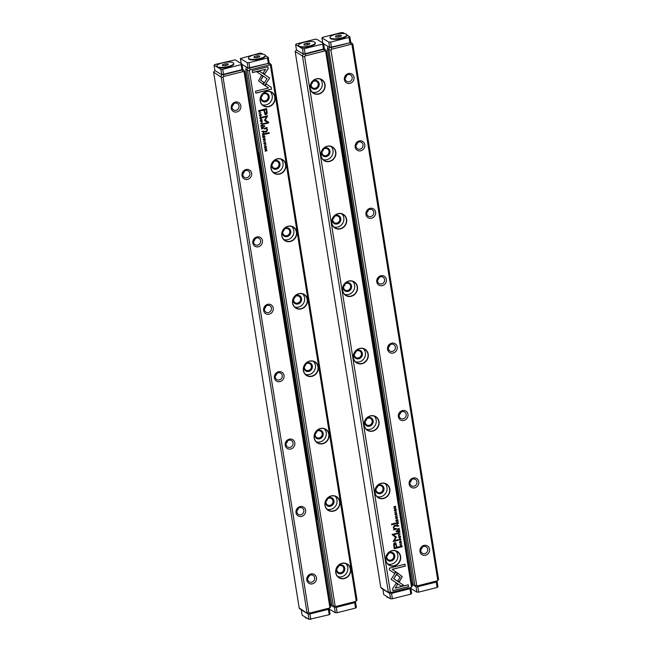 <?xml version="1.0" encoding="UTF-8"?>
<svg xmlns="http://www.w3.org/2000/svg" width="652" height="652" viewBox="0 0 652 652"><rect width="100%" height="100%" fill="white"/><g stroke="black" fill="none" stroke-linecap="round" stroke-linejoin="round"><path stroke-width="0.98" d="M344.672 33.627L342.993 32.6L341.183 32.633L322.764 37.286L321.941 37.914L328.787 42.095L330.597 42.062L331.46 47.449L329.651 47.482L328.763 49.299L327.41 48.468L328.013 46.488L329.659 47.49L323.588 43.79L324.435 44.303L323.759 44.89M328.787 42.095L329.651 47.482L349.904 42.796L350.703 42.168L352.813 44.026L438.584 579.522L436.278 582.073L417.81 586.735L416.041 586.767L413.352 585.048L327.41 48.468M413.115 583.54L411.852 583.564M419.969 551.543A5.183 4.743 -58.6 0 1 426.489 545.463A5.183 4.743 -58.6 0 1 427.851 553.988A5.183 4.743 -58.6 0 1 419.969 551.543M409.171 484.134A5.183 4.743 -58.6 0 1 415.691 478.055A5.183 4.743 -58.6 0 1 417.052 486.579A5.183 4.743 -58.6 0 1 409.171 484.134M398.372 416.726A5.183 4.743 -58.6 0 1 404.892 410.646A5.183 4.743 -58.6 0 1 406.253 419.171A5.183 4.743 -58.6 0 1 398.372 416.726M387.573 349.317A5.183 4.743 -58.6 0 1 394.093 343.237A5.183 4.743 -58.6 0 1 395.462 351.762A5.183 4.743 -58.6 0 1 387.573 349.317M376.774 281.908A5.183 4.743 -58.6 0 1 383.294 275.829A5.183 4.743 -58.6 0 1 384.664 284.345A5.183 4.743 -58.6 0 1 376.774 281.908M365.976 214.5A5.183 4.743 -58.6 0 1 372.496 208.42A5.183 4.743 -58.6 0 1 373.865 216.937A5.183 4.743 -58.6 0 1 365.976 214.5M355.185 147.083A5.183 4.743 -58.6 0 1 361.705 141.003A5.183 4.743 -58.6 0 1 363.066 149.528A5.183 4.743 -58.6 0 1 355.185 147.083M344.386 79.674A5.183 4.743 -58.6 0 1 350.906 73.594A5.183 4.743 -58.6 0 1 352.267 82.119A5.183 4.743 -58.6 0 1 344.386 79.674M437.761 580.158L351.982 44.654L351.151 44.303L331.591 49.242L330.931 49.968L416.709 585.472L417.541 585.822L437.101 580.883L438.584 579.522M413.352 585.048L414.713 585.879L414.9 585.504L328.763 49.299M330.931 49.968L329.13 50M414.9 585.504L416.709 585.472M352.813 44.026L351.982 44.654M346.766 75.257A3.765 3.447 -58.6 0 1 345.226 77.784M345.21 79.047A3.765 3.447 121.4 0 0 351.64 79.96A3.765 3.447 121.4 0 0 346.782 75.241A3.765 3.447 121.4 0 0 345.21 79.047M357.565 142.666A3.765 3.447 -58.6 0 1 356.025 145.192M356.008 146.455A3.765 3.447 121.4 0 0 362.439 147.368A3.765 3.447 121.4 0 0 357.581 142.649A3.765 3.447 121.4 0 0 356.008 146.455M368.356 210.074A3.765 3.447 -58.6 0 1 366.815 212.601M366.807 213.864A3.765 3.447 121.4 0 0 373.229 214.777A3.765 3.447 121.4 0 0 368.38 210.058A3.765 3.447 121.4 0 0 366.807 213.864M379.154 277.483A3.765 3.447 -58.6 0 1 377.614 280.01M377.606 281.273A3.765 3.447 121.4 0 0 384.028 282.186A3.765 3.447 121.4 0 0 379.171 277.467A3.765 3.447 121.4 0 0 377.606 281.273M389.953 344.892A3.765 3.447 -58.6 0 1 388.413 347.418M388.396 348.681A3.765 3.447 121.4 0 0 394.827 349.594A3.765 3.447 121.4 0 0 389.969 344.875A3.765 3.447 121.4 0 0 388.396 348.681M400.752 412.3A3.765 3.447 -58.6 0 1 399.211 414.827M399.195 416.098A3.765 3.447 121.4 0 0 405.625 417.003A3.765 3.447 121.4 0 0 400.768 412.292A3.765 3.447 121.4 0 0 399.195 416.098M411.551 479.709A3.765 3.447 -58.6 0 1 410.01 482.236M409.994 483.507A3.765 3.447 121.4 0 0 416.424 484.42A3.765 3.447 121.4 0 0 411.567 479.701A3.765 3.447 121.4 0 0 409.994 483.507M422.341 547.126A3.765 3.447 -58.6 0 1 420.801 549.644M420.793 550.916A3.765 3.447 121.4 0 0 427.215 551.828A3.765 3.447 121.4 0 0 422.366 547.109A3.765 3.447 121.4 0 0 420.793 550.916M331.428 47.457L331.591 49.242M349.904 42.796L351.151 44.303M414.713 585.879L416.041 586.767M417.541 585.822L417.81 586.735M437.101 580.883L436.278 582.073L417.834 586.727L418.698 592.122L416.897 592.155L410.825 588.454M400.132 533.841L398.087 533.507L399.855 534.061L398.388 535.398L400.132 533.841M396.025 571.877L391.118 579.375L401.29 586.107L403.906 585.447L393.735 578.715L397.533 572.912L396.025 571.877L397.533 572.912M392.895 590.647L408.584 586.686L408.274 584.787L395.193 588.096L397.687 584.273L396.171 583.263L392.594 588.732L392.895 590.647M402.26 576.588L397.85 573.189L396.758 574.86L400.165 577.11L397.744 580.834L399.268 581.845L402.26 576.588M400.361 538.617L400.809 539.326L400.141 540.117L399.26 539.726L399.464 538.854L399.057 539.742L400.198 540.427L401.029 539.277L400.361 538.617L401.029 539.277L400.108 540.369L398.967 539.693M399.057 539.742L400.108 540.369M400.141 540.117L399.171 539.669L400.051 540.068L399.171 539.669L399.513 539.155M396.815 525.602L396.938 526.36L398.853 525.871L397.964 525.797L397.231 524.754L396.815 525.602M401.713 543.711L399.847 544.485L401.713 543.711M398.07 520.972L397.85 519.603L397.793 520.744L397.141 520.907L396.75 519.946L396.913 520.964L396.334 521.111L395.935 520.109L396.155 521.461L398.07 520.972L396.147 521.388M398.633 537.126C399.497 538.267 400.157 538.104 400.605 536.629C399.741 535.479 399.081 535.651 398.633 537.126L399.024 537.802M400.173 535.92L400.605 536.629L400.222 535.944M396.432 523.206L396.555 523.98L398.47 523.491L397.5 523.059L398.225 521.959L397.337 522.643L396.815 522.358L396.432 523.206M396.465 514.591L396.97 513.931L396.261 513.254L395.601 514.787L395.348 513.556L394.998 514.404L395.666 515.088L396.334 513.548L396.465 514.591M394.908 514.346L395.577 515.039L396.245 513.499L396.75 513.996M394.998 514.404L395.577 515.039M395.601 514.787L395.43 513.849M389.603 570.076L394.59 573.377L395.682 571.714L392.219 569.416L405.283 566.115L404.982 564.216L389.301 568.177L389.603 570.076M411.445 586.8L325.674 51.296L324.843 50.946L305.283 55.885L304.623 56.618L390.393 592.114L391.224 592.464L410.784 587.525L412.268 586.172L326.497 50.669L325.674 51.296M310.181 88.313A8.028 7.343 -58.6 0 1 320.271 78.9A8.028 7.343 -58.6 0 1 322.381 92.095A8.028 7.343 -58.6 0 1 310.181 88.313M320.971 155.722A8.028 7.343 -58.6 0 1 331.069 146.317A8.028 7.343 -58.6 0 1 333.18 159.504A8.028 7.343 -58.6 0 1 320.971 155.722M331.77 223.139A8.028 7.343 -58.6 0 1 341.868 213.726A8.028 7.343 -58.6 0 1 343.979 226.912A8.028 7.343 -58.6 0 1 331.77 223.139M342.569 290.547A8.028 7.343 -58.6 0 1 352.667 281.134A8.028 7.343 -58.6 0 1 354.778 294.329A8.028 7.343 -58.6 0 1 342.569 290.547M353.368 357.956A8.028 7.343 -58.6 0 1 363.457 348.543A8.028 7.343 -58.6 0 1 365.576 361.738A8.028 7.343 -58.6 0 1 353.368 357.956M364.166 425.365A8.028 7.343 -58.6 0 1 374.256 415.952A8.028 7.343 -58.6 0 1 376.367 429.146A8.028 7.343 -58.6 0 1 364.166 425.365M374.965 492.773A8.028 7.343 -58.6 0 1 385.055 483.36A8.028 7.343 -58.6 0 1 387.166 496.555A8.028 7.343 -58.6 0 1 374.965 492.773M385.756 560.182A8.028 7.343 -58.6 0 1 395.854 550.769A8.028 7.343 -58.6 0 1 397.964 563.964A8.028 7.343 -58.6 0 1 385.756 560.182M393.775 545.691L394.264 548.739L399.391 547.444L399.268 546.694L397.011 547.264L395.723 542.741L394.729 542.66L393.702 543.719L393.775 545.691M397.231 515.74L395.365 516.514L397.231 515.74M400.181 546.604L400.279 547.215L402.194 546.735L401.73 545.3L400.222 545.789L400.181 546.604M401.656 545.259L400.98 545.211M396.986 533.23L397.076 533.752L393.083 534.762L396.18 536.832L393.172 534.819L397.166 533.809L397.068 533.206L392.023 534.485L395.519 537.289L393.164 541.584L398.201 540.312L398.111 539.709L394.11 540.72L396.367 537.077M396.913 517.101L397.37 517.818L396.693 518.601L395.813 518.21L396.017 517.338L395.609 518.234L396.75 518.91L397.59 517.761L396.913 517.101L397.59 517.761L396.669 518.862L395.519 518.177M395.609 518.234L396.669 518.862M396.693 518.601L395.723 518.153L396.612 518.552L395.723 518.153L396.066 517.639M396.962 517.427L397.37 517.818M397.443 529.505L397.565 530.272L399.48 529.791L398.568 529.717L399.236 528.25L398.339 528.943L397.826 528.658L397.443 529.505M394.346 510.353C395.21 511.502 395.87 511.331 396.318 509.856C395.454 508.715 394.794 508.878 394.346 510.353L394.737 511.038M395.886 509.155L396.318 509.856L395.935 509.179M396.603 511.844L394.737 512.619L396.603 511.844M399.863 532.171L399.643 530.801L399.586 531.942L398.934 532.105L398.543 531.144L398.706 532.162L398.127 532.309L397.728 531.307L397.948 532.651L399.863 532.171L397.94 532.578M395.976 507.892L394.305 508.03L395.699 506.18L393.824 506.93L395.389 506.539L394.061 508.373L395.976 507.892L394.044 508.299M395.601 523.792L395.487 523.091L391.526 524.086L391.64 524.795L395.601 523.792L391.632 524.721M400.939 542.562L401.453 541.902L400.744 541.225L400.083 542.757L399.831 541.527L399.472 542.374L400.149 543.059L400.809 541.519L400.939 542.562M399.383 542.317L400.059 543.01L400.727 541.47L401.233 541.967M399.472 542.374L400.059 543.01M400.083 542.757L399.904 541.82M396.848 531.592L396.718 530.769L396.123 530.924L396.253 531.739L396.848 531.592L396.237 531.673M394.819 528.813L393.669 527.647L394.395 526.311L395.943 525.919L395.829 525.219L394.199 525.626L393.27 527.566L394.069 529.033L393.702 529.897L396.457 529.147L396.343 528.422L394.199 528.699M303.351 54.14L302.455 55.942L295.177 51.508L296.481 49.951L303.343 54.132L302.479 48.737L304.28 48.704L305.144 54.1L323.563 49.446L322.699 44.051L323.531 43.423L316.676 39.242L314.867 39.283L296.448 43.928L295.625 44.564L296.481 49.951L303.351 54.14L324.403 48.818L326.497 50.669M410.768 588.104L411.632 593.483L410.809 594.119L392.39 598.764L390.581 598.797L389.717 593.41L409.969 588.715L412.268 586.172M324.403 48.818L323.563 49.446M381.127 588.088L389.725 593.41L380.76 587.379L295.177 51.508M388.396 592.521L302.455 55.942M304.623 56.618L302.813 56.651M388.592 592.155L390.393 592.114M318.184 83.782A3.765 3.447 121.4 0 0 311.762 82.869A3.765 3.447 121.4 0 0 316.611 87.588A3.765 3.447 121.4 0 0 318.184 83.782M312.764 81.753A3.765 3.447 -58.6 0 1 311.224 84.279M311.819 82.103A4.548 4.156 -58.6 0 1 319.178 83.766A4.548 4.156 -58.6 0 1 314.386 89.267A4.548 4.156 -58.6 0 1 311.102 83.277M312.275 92.128A7.808 7.148 121.4 0 0 319.57 90.375A7.808 7.148 121.4 0 0 322.202 83A7.808 7.148 121.4 0 0 320.23 79.088M324.777 84.564A7.808 7.148 121.4 0 0 321.607 79.723A7.808 7.148 121.4 0 0 313.563 80.326A7.808 7.148 121.4 0 0 310.303 88.224A7.808 7.148 121.4 0 0 313.473 93.065A7.808 7.148 121.4 0 0 321.509 92.462A7.808 7.148 121.4 0 0 324.777 84.564M328.983 151.191A3.765 3.447 121.4 0 0 322.561 150.278A3.765 3.447 121.4 0 0 327.41 154.997A3.765 3.447 121.4 0 0 328.983 151.191M323.563 149.161A3.765 3.447 -58.6 0 1 322.023 151.688M322.618 149.512A4.548 4.156 -58.6 0 1 329.977 151.174A4.548 4.156 -58.6 0 1 325.185 156.676A4.548 4.156 -58.6 0 1 321.901 150.685M323.074 159.544A7.808 7.148 121.4 0 0 330.368 157.784A7.808 7.148 121.4 0 0 333.001 150.408A7.808 7.148 121.4 0 0 331.029 146.504M335.568 151.973A7.808 7.148 121.4 0 0 332.398 147.132A7.808 7.148 121.4 0 0 324.362 147.735A7.808 7.148 121.4 0 0 321.102 155.632A7.808 7.148 121.4 0 0 324.272 160.474A7.808 7.148 121.4 0 0 332.308 159.879A7.808 7.148 121.4 0 0 335.568 151.973M339.782 218.599A3.765 3.447 121.4 0 0 333.351 217.686A3.765 3.447 121.4 0 0 338.209 222.405A3.765 3.447 121.4 0 0 339.782 218.599M334.362 216.57A3.765 3.447 -58.6 0 1 332.822 219.096M333.408 216.92A4.548 4.156 -58.6 0 1 340.776 218.583A4.548 4.156 -58.6 0 1 335.984 224.084A4.548 4.156 -58.6 0 1 332.699 218.094M333.873 226.953A7.808 7.148 121.4 0 0 341.167 225.193A7.808 7.148 121.4 0 0 343.8 217.817A7.808 7.148 121.4 0 0 341.819 213.913M346.367 219.39A7.808 7.148 121.4 0 0 343.197 214.541A7.808 7.148 121.4 0 0 335.161 215.144A7.808 7.148 121.4 0 0 331.892 223.041A7.808 7.148 121.4 0 0 335.063 227.882A7.808 7.148 121.4 0 0 343.107 227.287A7.808 7.148 121.4 0 0 346.367 219.39M350.58 286.008A3.765 3.447 121.4 0 0 344.15 285.103A3.765 3.447 121.4 0 0 349.007 289.814A3.765 3.447 121.4 0 0 350.58 286.008M345.161 283.979A3.765 3.447 -58.6 0 1 343.62 286.505M344.207 284.329A4.548 4.156 -58.6 0 1 351.567 285.992A4.548 4.156 -58.6 0 1 346.782 291.493A4.548 4.156 -58.6 0 1 343.49 285.503M344.672 294.362A7.808 7.148 121.4 0 0 351.966 292.601A7.808 7.148 121.4 0 0 354.598 285.226A7.808 7.148 121.4 0 0 352.618 281.322M357.166 286.798A7.808 7.148 121.4 0 0 353.995 281.957A7.808 7.148 121.4 0 0 345.951 282.552A7.808 7.148 121.4 0 0 342.691 290.45A7.808 7.148 121.4 0 0 345.862 295.291A7.808 7.148 121.4 0 0 353.906 294.696A7.808 7.148 121.4 0 0 357.166 286.798M361.371 353.425A3.765 3.447 121.4 0 0 354.949 352.512A3.765 3.447 121.4 0 0 359.806 357.231A3.765 3.447 121.4 0 0 361.371 353.425M355.951 351.387A3.765 3.447 -58.6 0 1 354.419 353.914M355.006 351.738A4.548 4.156 -58.6 0 1 362.365 353.4A4.548 4.156 -58.6 0 1 357.573 358.902A4.548 4.156 -58.6 0 1 354.289 352.911M355.47 361.77A7.808 7.148 121.4 0 0 362.765 360.01A7.808 7.148 121.4 0 0 365.397 352.642A7.808 7.148 121.4 0 0 363.417 348.73M367.964 354.207A7.808 7.148 121.4 0 0 364.794 349.366A7.808 7.148 121.4 0 0 356.75 349.961A7.808 7.148 121.4 0 0 353.49 357.858A7.808 7.148 121.4 0 0 356.66 362.699A7.808 7.148 121.4 0 0 364.704 362.104A7.808 7.148 121.4 0 0 367.964 354.207M372.17 420.833A3.765 3.447 121.4 0 0 365.748 419.921A3.765 3.447 121.4 0 0 370.597 424.639A3.765 3.447 121.4 0 0 372.17 420.833M366.75 418.804A3.765 3.447 -58.6 0 1 365.21 421.322M365.805 419.146A4.548 4.156 -58.6 0 1 373.164 420.809A4.548 4.156 -58.6 0 1 368.372 426.31A4.548 4.156 -58.6 0 1 365.087 420.32M366.261 429.179A7.808 7.148 121.4 0 0 373.563 427.419A7.808 7.148 121.4 0 0 376.188 420.051A7.808 7.148 121.4 0 0 374.215 416.139M378.763 421.616A7.808 7.148 121.4 0 0 375.593 416.775A7.808 7.148 121.4 0 0 367.549 417.37A7.808 7.148 121.4 0 0 364.289 425.267A7.808 7.148 121.4 0 0 367.459 430.108A7.808 7.148 121.4 0 0 375.495 429.513A7.808 7.148 121.4 0 0 378.763 421.616M382.968 488.242A3.765 3.447 121.4 0 0 376.546 487.329A3.765 3.447 121.4 0 0 381.396 492.048A3.765 3.447 121.4 0 0 382.968 488.242M377.549 486.213A3.765 3.447 -58.6 0 1 376.008 488.739M376.603 486.555A4.548 4.156 -58.6 0 1 383.963 488.226A4.548 4.156 -58.6 0 1 379.171 493.719A4.548 4.156 -58.6 0 1 375.886 487.737M377.06 496.588A7.808 7.148 121.4 0 0 384.354 494.835A7.808 7.148 121.4 0 0 386.986 487.46A7.808 7.148 121.4 0 0 385.014 483.548M389.554 489.024A7.808 7.148 121.4 0 0 386.392 484.183A7.808 7.148 121.4 0 0 378.347 484.778A7.808 7.148 121.4 0 0 375.087 492.676A7.808 7.148 121.4 0 0 378.258 497.517A7.808 7.148 121.4 0 0 386.294 496.922A7.808 7.148 121.4 0 0 389.554 489.024M393.767 555.651A3.765 3.447 121.4 0 0 387.337 554.738A3.765 3.447 121.4 0 0 392.194 559.457A3.765 3.447 121.4 0 0 393.767 555.651M388.347 553.621A3.765 3.447 -58.6 0 1 386.807 556.148M387.402 553.964A4.548 4.156 -58.6 0 1 394.762 555.634A4.548 4.156 -58.6 0 1 389.969 561.127A4.548 4.156 -58.6 0 1 386.685 555.145M387.858 563.996A7.808 7.148 121.4 0 0 395.153 562.244A7.808 7.148 121.4 0 0 397.785 554.868A7.808 7.148 121.4 0 0 395.813 550.956M400.352 556.433A7.808 7.148 121.4 0 0 397.182 551.592A7.808 7.148 121.4 0 0 389.146 552.187A7.808 7.148 121.4 0 0 385.886 560.092A7.808 7.148 121.4 0 0 389.048 564.934A7.808 7.148 121.4 0 0 397.092 564.33A7.808 7.148 121.4 0 0 400.352 556.433M303.343 54.132L305.144 54.1L305.283 55.885M323.588 49.438L324.843 50.946M409.969 588.715L410.784 587.525M391.493 593.377L391.224 592.464M404.908 564.241L405.202 566.058L392.129 569.359L395.593 571.657L394.501 573.32M396.889 513.874L396.449 514.844M399.195 546.718L399.301 547.395L394.248 548.666M395.682 542.717L397.011 547.264M394.737 547.843L396.424 547.411L396.066 545.186L394.941 543.613L394.387 545.61L394.656 547.786L394.297 545.553L394.851 543.564L395.462 543.629M395.422 543.597L394.851 543.564M397.19 515.976L395.348 516.441M398.348 523.222L396.546 523.906M398.152 521.999L397.565 523.417M396.75 523.621L396.807 522.611L396.75 523.621L397.329 523.483L396.897 522.668L397.255 523.051M401.64 545.243L402.105 546.678L400.271 547.142M400.442 546.873L400.939 545.463L401.754 545.977L400.939 545.463L400.442 546.873L401.917 546.498L401.029 545.512L401.844 546.034M396.09 536.775L394.11 540.72M398.03 539.734L398.119 540.255L393.148 541.51M396.823 517.052L397.5 517.704M397.28 517.761L396.872 517.37L397.28 517.761M400.524 536.572L398.983 537.778M399.065 537.484L398.755 537.02C399.13 535.993 399.643 535.862 400.304 536.629M400.385 536.686C399.733 535.911 399.211 536.042 398.845 537.077C399.497 537.843 400.01 537.713 400.385 536.686L400.083 536.213M398.755 537.02L399.016 537.46M397.769 519.62L397.981 520.924M396.905 519.913L397.141 520.907M396.09 520.068L396.334 521.111M401.673 543.947L399.831 544.412M399.358 529.514L397.557 530.198M399.163 528.291L398.568 529.717M397.761 529.921L397.818 528.902L397.761 529.921L398.339 529.774L397.907 528.959L398.266 529.351M398.731 525.602L396.929 526.286M397.117 526.009L397.198 525.007L397.117 526.009L397.728 525.854L397.288 525.064L397.663 525.439M400.271 538.568L400.947 539.22M400.727 539.277L400.32 538.886L400.727 539.277M397.85 573.189L402.178 576.531L399.179 581.788M408.201 584.803L408.494 586.629L392.887 590.573M396.163 583.271L397.606 584.216L395.193 588.096M397.443 572.863L393.645 578.658L403.816 585.39L401.208 586.05M399.855 534.061L398.127 533.784M400.092 534.102L398.372 535.3M396.237 509.807L394.696 511.005M394.778 510.72L394.468 510.255C394.843 509.22 395.356 509.09 396.017 509.864M396.098 509.913C395.438 509.147 394.925 509.277 394.558 510.304C395.21 511.078 395.723 510.948 396.098 509.913L395.797 509.448M394.468 510.255L394.729 510.695M396.563 512.081L394.729 512.545M399.562 530.818L399.774 532.122M398.698 531.111L398.934 532.105M397.883 531.266L398.127 532.309M395.625 506.205L394.305 508.03M395.389 506.539L393.816 506.857M395.414 523.108L395.511 523.735M401.363 541.845L400.931 542.814M396.644 530.793L396.766 531.535M396.269 528.446L396.375 529.09L393.621 529.848M395.756 525.235L395.854 525.862L394.305 526.254L393.58 527.59L394.729 528.756M260.678 123.53L262.723 123.856L260.955 123.309L262.422 121.973L260.678 123.53M264.785 85.493L269.692 77.995L259.512 71.264L256.904 71.924L267.075 78.656L263.278 84.458L264.785 85.493M268.168 76.985L259.512 71.264M268.143 76.977L269.692 77.995L264.696 85.428M267.915 66.724L252.226 70.685L252.528 72.584L265.617 69.275L263.115 73.097L264.639 74.108L268.216 68.639L267.915 66.724M258.542 80.783L262.96 84.181L264.052 82.511L260.645 80.261L263.066 76.537L261.542 75.526L258.542 80.783M260.319 118.436L259.993 118.036L260.67 117.254L261.55 117.645L261.346 118.517L261.754 117.621L260.613 116.944L259.773 118.093L260.45 118.754L259.773 118.093M261.346 116.977L261.754 117.621L260.613 116.944M260.401 118.428L259.912 117.988L260.311 118.379L259.912 117.988L260.58 117.197L261.55 117.645M263.987 131.769L263.873 131.011L261.957 131.5L262.837 131.574L263.579 132.617L263.987 131.769L263.489 132.56L262.805 131.851M262.895 131.9L263.489 132.56M259.097 113.66L260.963 112.886L259.097 113.66M262.74 136.398L262.96 137.768L263.017 136.627L263.669 136.464L263.832 137.474L263.889 136.407L264.476 136.26L264.867 137.262L264.655 135.909L262.74 136.398M261.737 119.544L262.177 120.245C261.305 119.104 260.653 119.267 260.197 120.742C261.069 121.891 261.729 121.72 262.177 120.245L261.786 119.569M260.197 120.742L260.588 121.427M264.37 134.165L264.247 133.391L262.34 133.88L263.245 133.953L262.585 135.412L263.473 134.728L263.987 135.013L264.37 134.165L263.897 134.956L263.384 134.671L262.495 135.363M263.384 134.671L263.897 134.956M264.345 142.78L263.832 143.44L264.549 144.116L265.209 142.584L265.429 143.815L265.812 142.967L265.144 142.283L264.476 143.823L264.256 142.731L264.476 143.823M263.75 143.391L264.459 144.059L265.12 142.535L265.6 142.992M263.832 143.44L264.459 144.059M271.208 87.295L266.22 83.994L265.128 85.656L268.591 87.955L255.519 91.256L255.828 93.154L271.509 89.194L271.118 87.246L271.509 89.194M249.366 70.571L335.136 606.075L335.967 606.425L355.527 601.486L356.188 600.753L270.417 65.257L269.586 64.898L250.018 69.846L249.366 70.571L247.556 70.603L333.335 606.107L335.136 606.075M350.629 569.057A8.028 7.343 -58.6 0 1 340.54 578.471A8.028 7.343 -58.6 0 1 338.421 565.276A8.028 7.343 -58.6 0 1 350.629 569.057M339.831 501.641A8.028 7.343 -58.6 0 1 329.741 511.054A8.028 7.343 -58.6 0 1 327.63 497.867A8.028 7.343 -58.6 0 1 339.831 501.641M329.04 434.232A8.028 7.343 -58.6 0 1 318.942 443.645A8.028 7.343 -58.6 0 1 316.831 430.45A8.028 7.343 -58.6 0 1 329.04 434.232M318.241 366.823A8.028 7.343 -58.6 0 1 308.143 376.237A8.028 7.343 -58.6 0 1 306.032 363.042A8.028 7.343 -58.6 0 1 318.241 366.823M307.442 299.415A8.028 7.343 -58.6 0 1 297.345 308.828A8.028 7.343 -58.6 0 1 295.234 295.633A8.028 7.343 -58.6 0 1 307.442 299.415M296.644 232.006A8.028 7.343 -58.6 0 1 286.554 241.419A8.028 7.343 -58.6 0 1 284.435 228.224A8.028 7.343 -58.6 0 1 296.644 232.006M285.845 164.597A8.028 7.343 -58.6 0 1 275.755 174.011A8.028 7.343 -58.6 0 1 273.636 160.816A8.028 7.343 -58.6 0 1 285.845 164.597M275.046 97.189A8.028 7.343 -58.6 0 1 264.957 106.602A8.028 7.343 -58.6 0 1 262.846 93.407A8.028 7.343 -58.6 0 1 275.046 97.189M267.035 111.671L266.546 108.631L261.419 109.927L261.533 110.677L263.799 110.106L265.087 114.63L266.073 114.711L267.108 113.652L267.035 111.671L267.018 113.595L265.983 114.654L265.038 114.605M263.579 141.631L265.445 140.856L263.579 141.631M260.629 110.767L260.531 110.155L258.616 110.636L259.08 112.071L259.822 112.16L260.629 110.767L259.74 112.111L258.991 112.014M259.08 112.071L259.74 112.111M264.573 120.506L267.638 122.552L263.644 123.562L263.742 124.165L268.787 122.886L265.291 120.082L267.646 115.787L262.601 117.058L262.699 117.662L266.701 116.651L264.443 120.294M263.767 139.944L263.441 139.552L264.109 138.77L264.997 139.161L264.793 140.033L265.201 139.137L264.052 138.46L263.221 139.609L263.897 140.27L263.221 139.609M264.793 138.493L265.201 139.137L264.052 138.46M263.848 139.944L263.351 139.504L263.758 139.895L263.351 139.504L264.027 138.713L264.997 139.161M263.367 127.865L263.245 127.099L261.33 127.58L262.3 128.02L261.574 129.12L262.463 128.428L262.984 128.713L263.367 127.865L262.895 128.664L262.373 128.379L261.485 129.063M262.373 128.379L262.895 128.664M266.024 146.309L266.464 147.01C265.592 145.869 264.94 146.032 264.484 147.515C265.356 148.656 266.016 148.485 266.464 147.01L266.073 146.333M264.484 147.515L264.875 148.191M264.199 145.526L266.065 144.752L264.199 145.526M260.947 125.2L261.167 126.57L261.224 125.428L261.876 125.265L262.039 126.284L262.096 125.208L262.683 125.062L263.074 126.064L262.862 124.719L260.947 125.2M264.834 149.479L266.505 149.341L265.111 151.191L267.018 150.702L265.421 150.832L266.75 148.998L264.834 149.479M265.209 133.578L265.315 134.279L269.284 133.277L269.17 132.576L265.209 133.578M259.863 114.809L259.357 115.469L260.067 116.146L260.727 114.613L260.947 115.844L261.33 114.996L260.661 114.312L259.993 115.852L259.781 114.76L259.993 115.852M259.268 115.42L259.977 116.089L260.637 114.565L261.118 115.021M259.357 115.469L259.977 116.089M263.954 125.779L264.084 126.602L264.688 126.447L264.557 125.624L263.954 125.779M265.902 128.509L267.141 129.724L266.415 131.06L264.867 131.451L264.981 132.152L266.611 131.745L267.54 129.805L266.741 128.338L267.1 127.474L264.345 128.224L264.467 128.949L266.562 128.64L264.451 128.876M269.146 62.779L271.24 64.621L357.011 600.125L354.712 602.668L336.236 607.338L334.468 607.371L331.778 605.651L245.837 69.063L246.448 67.091L248.094 68.093L249.863 68.061L268.331 63.391L269.146 62.779L268.306 63.399L267.442 58.004L268.265 57.376L265.307 55.567M331.778 605.651L333.335 606.107M242.194 65.493L242.87 64.907L242.014 64.385L248.086 68.085L247.198 69.894L247.556 70.603M247.198 69.894L245.837 69.063M330.287 604.159L331.542 604.143M356.188 600.753L357.011 600.125M271.24 64.621L270.417 65.257M336.799 570.035A3.765 3.447 121.4 0 0 343.229 570.948A3.765 3.447 121.4 0 0 338.372 566.229A3.765 3.447 121.4 0 0 336.799 570.035M338.355 566.246A3.765 3.447 -58.6 0 1 336.815 568.772M337.402 566.596A4.548 4.156 -58.6 0 1 344.052 566.498A4.548 4.156 -58.6 0 1 342.161 573.295A4.548 4.156 -58.6 0 1 336.685 567.77M337.866 576.621A7.808 7.148 121.4 0 0 346.66 573.043A7.808 7.148 121.4 0 0 345.813 563.581M335.886 572.717A7.808 7.148 121.4 0 0 339.056 577.558A7.808 7.148 121.4 0 0 347.1 576.955A7.808 7.148 121.4 0 0 350.36 569.057A7.808 7.148 121.4 0 0 347.19 564.216A7.808 7.148 121.4 0 0 339.146 564.819A7.808 7.148 121.4 0 0 335.886 572.717M326 502.627A3.765 3.447 121.4 0 0 332.43 503.54A3.765 3.447 121.4 0 0 327.573 498.821A3.765 3.447 121.4 0 0 326 502.627M327.557 498.837A3.765 3.447 -58.6 0 1 326.016 501.364M326.603 499.179A4.548 4.156 -58.6 0 1 333.262 499.09A4.548 4.156 -58.6 0 1 331.363 505.887A4.548 4.156 -58.6 0 1 325.886 500.361M327.068 509.212A7.808 7.148 121.4 0 0 335.861 505.634A7.808 7.148 121.4 0 0 335.014 496.172M325.087 505.308A7.808 7.148 121.4 0 0 328.258 510.149A7.808 7.148 121.4 0 0 336.302 509.546A7.808 7.148 121.4 0 0 339.562 501.649A7.808 7.148 121.4 0 0 336.391 496.808A7.808 7.148 121.4 0 0 328.355 497.403A7.808 7.148 121.4 0 0 325.087 505.308M315.201 435.218A3.765 3.447 121.4 0 0 321.632 436.131A3.765 3.447 121.4 0 0 316.774 431.412A3.765 3.447 121.4 0 0 315.201 435.218M316.758 431.428A3.765 3.447 -58.6 0 1 315.218 433.955M315.812 431.771A4.548 4.156 -58.6 0 1 322.463 431.681A4.548 4.156 -58.6 0 1 320.564 438.47A4.548 4.156 -58.6 0 1 315.095 432.952M316.269 441.803A7.808 7.148 121.4 0 0 325.063 438.226A7.808 7.148 121.4 0 0 324.223 428.763M314.297 437.891A7.808 7.148 121.4 0 0 317.459 442.741A7.808 7.148 121.4 0 0 325.503 442.137A7.808 7.148 121.4 0 0 328.763 434.24A7.808 7.148 121.4 0 0 325.592 429.399A7.808 7.148 121.4 0 0 317.557 429.994A7.808 7.148 121.4 0 0 314.297 437.891M304.411 367.809A3.765 3.447 121.4 0 0 310.833 368.722A3.765 3.447 121.4 0 0 305.975 364.003A3.765 3.447 121.4 0 0 304.411 367.809M305.959 364.02A3.765 3.447 -58.6 0 1 304.419 366.538M305.014 364.362A4.548 4.156 -58.6 0 1 311.664 364.272A4.548 4.156 -58.6 0 1 309.765 371.061A4.548 4.156 -58.6 0 1 304.297 365.544M305.47 374.395A7.808 7.148 121.4 0 0 314.264 370.809A7.808 7.148 121.4 0 0 313.425 361.355M303.498 370.483A7.808 7.148 121.4 0 0 306.668 375.324A7.808 7.148 121.4 0 0 314.704 374.729A7.808 7.148 121.4 0 0 317.964 366.832A7.808 7.148 121.4 0 0 314.802 361.99A7.808 7.148 121.4 0 0 306.758 362.585A7.808 7.148 121.4 0 0 303.498 370.483M293.612 300.401A3.765 3.447 121.4 0 0 300.034 301.314A3.765 3.447 121.4 0 0 295.185 296.595A3.765 3.447 121.4 0 0 293.612 300.401M295.16 296.603A3.765 3.447 -58.6 0 1 293.62 299.129M294.215 296.953A4.548 4.156 -58.6 0 1 300.865 296.864A4.548 4.156 -58.6 0 1 298.966 303.653A4.548 4.156 -58.6 0 1 293.498 298.127M294.671 306.986A7.808 7.148 121.4 0 0 303.465 303.4A7.808 7.148 121.4 0 0 302.626 293.946M292.699 303.074A7.808 7.148 121.4 0 0 295.869 307.915A7.808 7.148 121.4 0 0 303.905 307.32A7.808 7.148 121.4 0 0 307.173 299.423A7.808 7.148 121.4 0 0 304.003 294.582A7.808 7.148 121.4 0 0 295.959 295.177A7.808 7.148 121.4 0 0 292.699 303.074M282.813 232.992A3.765 3.447 121.4 0 0 289.235 233.905A3.765 3.447 121.4 0 0 284.386 229.186A3.765 3.447 121.4 0 0 282.813 232.992M284.362 229.194A3.765 3.447 -58.6 0 1 282.829 231.721M283.416 229.545A4.548 4.156 -58.6 0 1 290.067 229.455A4.548 4.156 -58.6 0 1 288.176 236.244A4.548 4.156 -58.6 0 1 282.699 230.718M283.881 239.577A7.808 7.148 121.4 0 0 292.666 235.991A7.808 7.148 121.4 0 0 291.827 226.537M281.9 235.665A7.808 7.148 121.4 0 0 285.071 240.507A7.808 7.148 121.4 0 0 293.115 239.912A7.808 7.148 121.4 0 0 296.375 232.014A7.808 7.148 121.4 0 0 293.204 227.173A7.808 7.148 121.4 0 0 285.16 227.768A7.808 7.148 121.4 0 0 281.9 235.665M272.014 165.575A3.765 3.447 121.4 0 0 278.445 166.488A3.765 3.447 121.4 0 0 273.587 161.778A3.765 3.447 121.4 0 0 272.014 165.575M273.571 161.786A3.765 3.447 -58.6 0 1 272.031 164.312M272.618 162.136A4.548 4.156 -58.6 0 1 279.276 162.046A4.548 4.156 -58.6 0 1 277.377 168.835A4.548 4.156 -58.6 0 1 271.9 163.31M273.082 172.169A7.808 7.148 121.4 0 0 281.876 168.583A7.808 7.148 121.4 0 0 281.028 159.129M271.102 168.257A7.808 7.148 121.4 0 0 274.272 173.098A7.808 7.148 121.4 0 0 282.316 172.503A7.808 7.148 121.4 0 0 285.576 164.606A7.808 7.148 121.4 0 0 282.406 159.756A7.808 7.148 121.4 0 0 274.362 160.359A7.808 7.148 121.4 0 0 271.102 168.257M261.216 98.167A3.765 3.447 121.4 0 0 267.646 99.08A3.765 3.447 121.4 0 0 262.789 94.361A3.765 3.447 121.4 0 0 261.216 98.167M262.772 94.377A3.765 3.447 -58.6 0 1 261.232 96.903M261.827 94.727A4.548 4.156 -58.6 0 1 268.477 94.638A4.548 4.156 -58.6 0 1 266.578 101.427A4.548 4.156 -58.6 0 1 261.11 95.901M262.283 104.76A7.808 7.148 121.4 0 0 271.077 101.174A7.808 7.148 121.4 0 0 270.23 91.72M260.303 100.848A7.808 7.148 121.4 0 0 263.473 105.689A7.808 7.148 121.4 0 0 271.517 105.094A7.808 7.148 121.4 0 0 274.777 97.189A7.808 7.148 121.4 0 0 271.607 92.348A7.808 7.148 121.4 0 0 263.571 92.951A7.808 7.148 121.4 0 0 260.303 100.848M354.712 602.668L355.527 601.486M336.236 607.338L335.967 606.425M333.139 606.474L330.401 604.885M263.106 54.23L261.419 53.203L259.61 53.236L240.368 58.517L247.222 62.69L249.023 62.657L250.018 69.846M268.331 63.391L269.586 64.898M266.22 83.994L271.118 87.246M271.419 89.137L255.812 93.081M265.723 142.91L265.372 143.758M266.472 108.648L266.945 111.622M263.799 110.106L261.525 110.604M265.258 113.684L265.869 113.758L266.423 111.761L266.065 109.528L264.386 109.952L264.745 112.185L265.869 113.758M265.78 113.701L264.655 112.128L264.296 109.903L266.065 109.528M265.372 140.873L263.563 141.557M264.174 133.415L264.288 134.108M263.245 133.953L262.373 134.092M263.913 134.703L263.392 133.839L264.052 133.75L263.481 133.888L263.913 134.703L264.052 133.75M260.45 110.172L260.539 110.71M259.773 111.859L258.803 110.816L260.368 110.498L258.893 110.873L259.773 111.859L260.368 110.498M267.573 115.803L265.201 120.025L268.6 122.234L268.697 122.837L263.734 124.092M266.701 116.651L262.691 117.588M263.807 140.213L263.131 139.561M265.111 139.088L264.704 139.984M262.088 120.196L260.547 121.394M260.637 121.101L260.335 120.636C260.71 119.601 261.224 119.471 261.876 120.245M261.965 120.294C261.313 119.528 260.792 119.658 260.417 120.685C261.077 121.459 261.591 121.329 261.965 120.294L261.656 119.829M260.335 120.636L260.596 121.076M263.669 136.464L262.927 136.578L262.952 137.694M264.476 136.26L263.807 136.35L263.815 137.401M264.573 135.934L264.63 137.246M260.89 112.902L259.088 113.587M263.163 127.116L263.278 127.816M262.234 127.653L261.362 127.8M262.903 128.411L262.381 127.539L263.049 127.45L262.471 127.596L262.903 128.411L263.049 127.45M263.791 131.036L263.905 131.72M262.837 131.574L261.99 131.712M263.522 132.307L262.992 131.459L263.693 131.362L263.082 131.517L263.522 132.307L263.693 131.362M260.36 118.697L259.683 118.045M261.664 117.572L261.256 118.468M261.542 75.534L262.976 76.488L260.555 80.204L263.962 82.462L262.87 84.124M267.833 66.749L268.216 68.639M265.617 69.275L252.52 72.511M268.127 68.582L264.549 74.051M262.593 123.538L260.67 123.489M262.348 122.022L260.955 123.309M266.375 146.961L264.834 148.159M264.924 147.865L264.622 147.401C264.997 146.374 265.511 146.244 266.163 147.01M266.252 147.067C265.6 146.292 265.079 146.423 264.704 147.45C265.364 148.224 265.877 148.094 266.252 147.067L265.943 146.594M264.622 147.401L264.883 147.841M265.992 144.768L264.19 145.453M261.876 125.265L261.134 125.38L261.159 126.496M262.683 125.062L262.014 125.16L262.022 126.211M262.78 124.736L262.837 126.048M266.505 149.341L264.867 149.675M266.904 150.457L265.095 151.117M266.676 149.015L265.421 150.832M269.089 132.6L269.195 133.228L265.307 134.206M261.248 114.939L260.89 115.787M264.484 125.649L264.598 126.398L264.076 126.529M267.027 127.499L266.652 128.289L267.45 129.748L266.521 131.688L264.965 132.079M329.203 608.707L330.059 614.086L329.236 614.714L328.372 609.318L309.953 613.972L309.651 613.067L329.219 608.129L329.871 607.403L244.101 71.899L243.269 71.549L223.709 76.488L223.546 74.703L241.99 70.049L241.126 64.654L241.957 64.018L235.103 59.845L214.883 64.532L214.052 65.159L214.907 70.546L221.778 74.736L242.829 69.422L244.924 71.272L330.703 606.767L328.396 609.318L309.928 613.98L308.16 614.013L299.187 607.974L213.603 72.103L221.248 77.246L307.019 612.75L308.82 612.717L223.049 77.213L221.248 77.246M242.829 69.422L241.99 70.049M299.553 608.683L306.831 613.124L307.019 612.75M240.841 105.828A5.183 4.743 -58.6 0 1 234.321 111.908A5.183 4.743 -58.6 0 1 232.96 103.383A5.183 4.743 -58.6 0 1 240.841 105.828M251.639 173.236A5.183 4.743 -58.6 0 1 245.119 179.316A5.183 4.743 -58.6 0 1 243.75 170.791A5.183 4.743 -58.6 0 1 251.639 173.236M262.438 240.645A5.183 4.743 -58.6 0 1 255.918 246.725A5.183 4.743 -58.6 0 1 254.549 238.2A5.183 4.743 -58.6 0 1 262.438 240.645M273.237 308.054A5.183 4.743 -58.6 0 1 266.717 314.134A5.183 4.743 -58.6 0 1 265.348 305.609A5.183 4.743 -58.6 0 1 273.237 308.054M284.036 375.462A5.183 4.743 -58.6 0 1 277.507 381.542A5.183 4.743 -58.6 0 1 276.146 373.025A5.183 4.743 -58.6 0 1 284.036 375.462M294.826 442.871A5.183 4.743 -58.6 0 1 288.306 448.951A5.183 4.743 -58.6 0 1 286.945 440.434A5.183 4.743 -58.6 0 1 294.826 442.871M305.625 510.28A5.183 4.743 -58.6 0 1 299.105 516.368A5.183 4.743 -58.6 0 1 297.744 507.843A5.183 4.743 -58.6 0 1 305.625 510.28M316.424 577.696A5.183 4.743 -58.6 0 1 309.904 583.776A5.183 4.743 -58.6 0 1 308.535 575.251A5.183 4.743 -58.6 0 1 316.424 577.696M309.651 613.067L308.82 612.717M223.709 76.488L223.049 77.213M329.871 607.403L330.703 606.767M244.924 71.272L244.101 71.899M309.195 575.7A3.765 3.447 -58.6 0 1 307.662 578.218M314.614 577.729A3.765 3.447 121.4 0 0 308.192 576.816A3.765 3.447 121.4 0 0 313.05 581.535A3.765 3.447 121.4 0 0 314.614 577.729M298.404 508.283A3.765 3.447 -58.6 0 1 296.864 510.809M303.824 510.32A3.765 3.447 121.4 0 0 297.393 509.408A3.765 3.447 121.4 0 0 302.251 514.126A3.765 3.447 121.4 0 0 303.824 510.32M287.605 440.874A3.765 3.447 -58.6 0 1 286.065 443.401M293.025 442.912A3.765 3.447 121.4 0 0 286.595 441.999A3.765 3.447 121.4 0 0 291.452 446.71A3.765 3.447 121.4 0 0 293.025 442.912M276.807 373.466A3.765 3.447 -58.6 0 1 275.266 375.992M282.226 375.495A3.765 3.447 121.4 0 0 275.804 374.582A3.765 3.447 121.4 0 0 280.653 379.301A3.765 3.447 121.4 0 0 282.226 375.495M266.008 306.057A3.765 3.447 -58.6 0 1 264.467 308.583M271.428 308.086A3.765 3.447 121.4 0 0 265.005 307.173A3.765 3.447 121.4 0 0 269.855 311.892A3.765 3.447 121.4 0 0 271.428 308.086M255.209 238.648A3.765 3.447 -58.6 0 1 253.669 241.175M260.629 240.678A3.765 3.447 121.4 0 0 254.207 239.765A3.765 3.447 121.4 0 0 259.064 244.484A3.765 3.447 121.4 0 0 260.629 240.678M244.418 171.24A3.765 3.447 -58.6 0 1 242.878 173.766M249.838 173.269A3.765 3.447 121.4 0 0 243.408 172.356A3.765 3.447 121.4 0 0 248.265 177.075A3.765 3.447 121.4 0 0 249.838 173.269M233.62 103.831A3.765 3.447 -58.6 0 1 232.079 106.357M239.04 105.86A3.765 3.447 121.4 0 0 232.609 104.948A3.765 3.447 121.4 0 0 237.467 109.666A3.765 3.447 121.4 0 0 239.04 105.86M328.396 609.318L329.219 608.129M329.236 614.714L309.007 619.4L308.143 614.005L306.831 613.124M220.881 76.545L221.778 74.736L220.906 69.34L222.707 69.308L223.571 74.695L221.77 74.727L214.915 70.555L213.603 72.103M243.269 71.549L242.022 70.041M258.151 153.848A0.856 0.725 52.7 0 1 259.015 155.037A0.856 0.725 -127.3 0 0 258.151 153.848L259.276 152.984M258.494 155.95L258.762 155.738A0.57 0.489 -127.3 0 0 259.333 156.529A0.57 0.489 52.7 0 1 258.762 155.738L259.015 155.037L258.42 155.486M259.789 156.187L258.665 157.042M258.828 158.069L259.985 157.393M259.227 157.971L316.489 515.512L317.255 514.933M315.707 505.259L315.006 505.797L316.244 513.54L316.945 513.002M311.9 481.535L311.2 482.072L312.438 489.807L313.139 489.277M308.103 457.802L307.402 458.34L308.64 466.082L309.341 465.544M304.305 434.077L303.604 434.615L304.843 442.349L305.543 441.82M300.499 410.352L299.798 410.882L301.037 418.625L301.737 418.087M296.701 386.62L296 387.158L297.239 394.9L297.94 394.362M292.903 362.895L292.202 363.425L293.441 371.167L294.142 370.638M289.097 339.162L288.396 339.7L289.635 347.443L290.336 346.905M285.299 315.438L284.598 315.967L285.837 323.71L286.538 323.18M281.501 291.705L280.8 292.243L282.039 299.985L282.74 299.447M277.695 267.98L276.994 268.518L278.233 276.252L278.934 275.723M273.897 244.255L273.196 244.785L274.435 252.528L275.136 251.99M270.099 220.523L269.398 221.061L270.637 228.803L271.338 228.265M266.293 196.798L265.592 197.328L266.831 205.07L267.532 204.541M262.495 173.065L261.794 173.603L263.033 181.346L263.734 180.808M316.489 515.512L316.831 520.19M316.856 520.19L317.956 519.342M259.154 152.218L257.899 152.242M259.618 155.086L258.762 155.738L259.545 154.63M261.917 174.353A5.681 4.857 52.7 0 1 263.147 177.197A5.681 4.857 52.7 0 1 262.829 180.066M265.714 198.086A5.681 4.857 52.7 0 1 266.945 200.93A5.681 4.857 52.7 0 1 266.627 203.799M269.512 221.81A5.681 4.857 52.7 0 1 270.751 224.655A5.681 4.857 52.7 0 1 270.433 227.524M273.318 245.543A5.681 4.857 52.7 0 1 274.549 248.379A5.681 4.857 52.7 0 1 274.231 251.256M277.116 269.268A5.681 4.857 52.7 0 1 278.347 272.112A5.681 4.857 52.7 0 1 278.029 274.981M280.914 293.001A5.681 4.857 52.7 0 1 282.153 295.837A5.681 4.857 52.7 0 1 281.835 298.714M284.72 316.725A5.681 4.857 52.7 0 1 285.951 319.57A5.681 4.857 52.7 0 1 285.633 322.438M288.518 340.45A5.681 4.857 52.7 0 1 289.749 343.294A5.681 4.857 52.7 0 1 289.431 346.163M292.316 364.183A5.681 4.857 52.7 0 1 293.555 367.027A5.681 4.857 52.7 0 1 293.237 369.896M296.122 387.907A5.681 4.857 52.7 0 1 297.353 390.752A5.681 4.857 52.7 0 1 297.035 393.621M299.92 411.64A5.681 4.857 52.7 0 1 301.151 414.476A5.681 4.857 52.7 0 1 300.833 417.353M303.718 435.365A5.681 4.857 52.7 0 1 304.957 438.209A5.681 4.857 52.7 0 1 304.639 441.078M307.524 459.098A5.681 4.857 52.7 0 1 308.755 461.934A5.681 4.857 52.7 0 1 308.437 464.811M311.322 482.822A5.681 4.857 52.7 0 1 312.552 485.667A5.681 4.857 52.7 0 1 312.235 488.535M315.12 506.547A5.681 4.857 52.7 0 1 316.359 509.391A5.681 4.857 52.7 0 1 316.041 512.26M339.725 133.252A0.856 0.725 52.7 0 1 340.58 134.434A0.856 0.725 -127.3 0 0 339.725 133.252L340.849 132.389M340.059 135.347L340.328 135.143A0.57 0.489 -127.3 0 0 340.906 135.934A0.57 0.489 52.7 0 1 340.328 135.143L340.58 134.434L339.985 134.891M341.363 135.583L340.238 136.439M340.401 137.466L341.55 136.79M340.792 137.368L398.062 494.909L398.82 494.33M397.272 484.664L396.571 485.194L397.81 492.936L398.511 492.407M393.474 460.931L392.773 461.469L394.012 469.212L394.713 468.674M389.676 437.207L388.975 437.736L390.214 445.479L390.915 444.949M385.87 413.474L385.169 414.012L386.408 421.754L387.109 421.216M382.072 389.749L381.371 390.287L382.61 398.022L383.311 397.492M378.274 366.025L377.573 366.554L378.812 374.297L379.513 373.759M374.468 342.292L373.767 342.83L375.006 350.572L375.707 350.034M370.67 318.567L369.969 319.097L371.208 326.839L371.909 326.31M366.872 294.834L366.171 295.372L367.41 303.115L368.111 302.577M363.066 271.11L362.365 271.639L363.604 279.382L364.305 278.852M359.268 247.377L358.567 247.915L359.806 255.657L360.507 255.119M355.47 223.652L354.769 224.19L356.008 231.925L356.709 231.395M351.664 199.928L350.963 200.457L352.202 208.2L352.903 207.662M347.866 176.195L347.166 176.733L348.404 184.475L349.105 183.937M344.069 152.47L343.368 153L344.606 160.742L345.307 160.213M399.529 498.747L398.405 499.595L398.062 494.909M340.727 131.623L339.472 131.647M341.183 134.491L340.328 135.143L341.11 134.035M343.482 153.758A5.681 4.857 52.7 0 1 344.721 156.602A5.681 4.857 52.7 0 1 344.403 159.471M347.288 177.483A5.681 4.857 52.7 0 1 348.518 180.327A5.681 4.857 52.7 0 1 348.201 183.196M351.086 201.215A5.681 4.857 52.7 0 1 352.316 204.052A5.681 4.857 52.7 0 1 351.998 206.928M354.884 224.94A5.681 4.857 52.7 0 1 356.122 227.784A5.681 4.857 52.7 0 1 355.805 230.653M358.69 248.673A5.681 4.857 52.7 0 1 359.92 251.509A5.681 4.857 52.7 0 1 359.602 254.386M362.488 272.397A5.681 4.857 52.7 0 1 363.718 275.242A5.681 4.857 52.7 0 1 363.4 278.111M366.285 296.122A5.681 4.857 52.7 0 1 367.524 298.966A5.681 4.857 52.7 0 1 367.206 301.835M370.091 319.855A5.681 4.857 52.7 0 1 371.322 322.699A5.681 4.857 52.7 0 1 371.004 325.568M373.889 343.58A5.681 4.857 52.7 0 1 375.12 346.424A5.681 4.857 52.7 0 1 374.802 349.293M377.687 367.312A5.681 4.857 52.7 0 1 378.926 370.149A5.681 4.857 52.7 0 1 378.608 373.025M381.493 391.037A5.681 4.857 52.7 0 1 382.724 393.881A5.681 4.857 52.7 0 1 382.406 396.75M385.291 414.77A5.681 4.857 52.7 0 1 386.522 417.606A5.681 4.857 52.7 0 1 386.204 420.483M389.089 438.494A5.681 4.857 52.7 0 1 390.328 441.339A5.681 4.857 52.7 0 1 390.01 444.208M392.895 462.219A5.681 4.857 52.7 0 1 394.126 465.063A5.681 4.857 52.7 0 1 393.808 467.932M396.693 485.952A5.681 4.857 52.7 0 1 397.924 488.796A5.681 4.857 52.7 0 1 397.606 491.665M437.084 581.462L437.948 586.841L437.117 587.468L418.698 592.122M437.117 587.468L436.253 582.073M416.897 592.155L416.033 586.759L411.966 584.29M389.717 593.41L382.871 589.229L383.735 594.624L390.581 598.797M410.809 594.119L409.945 588.723L391.526 593.377L392.39 598.764M355.511 602.057L356.375 607.436L355.552 608.072L337.133 612.717L335.324 612.758L329.26 609.058M355.552 608.072L354.688 602.676L336.269 607.33L337.133 612.717M335.324 612.758L334.46 607.362M308.143 614.005L301.297 609.832L302.161 615.219L309.007 619.4M309.953 613.972L310.817 619.367M330.597 42.062L349.016 37.408L349.839 36.781L346.872 34.972A8.525 2.347 -9.1 0 0 346.848 34.792A8.525 2.347 -9.1 0 0 338.062 33.831A8.525 2.347 -9.1 0 0 330.018 37.49A8.525 2.347 -9.1 0 0 338.469 38.509A8.525 2.347 -9.1 0 0 346.848 34.98M349.839 36.781L350.703 42.168L349.88 42.804L349.016 37.408M321.941 37.914L322.74 42.942M331.46 47.449L349.88 42.804M346.831 35.078A8.525 2.347 170.9 0 1 346.685 36.056A8.525 2.347 170.9 0 1 338.893 38.998A8.525 2.347 170.9 0 1 330.564 38.639A8.525 2.347 170.9 0 1 330.124 37.751M295.625 44.564L302.479 48.737M304.28 48.704L322.699 44.051M323.531 43.423L324.386 48.818M315.258 43.048A8.525 2.347 170.9 0 1 315.112 44.026A8.525 2.347 170.9 0 1 307.41 46.96A8.525 2.347 170.9 0 1 299.048 46.651A8.525 2.347 170.9 0 1 298.991 46.61A8.525 2.347 170.9 0 1 298.543 45.721M268.265 57.376L269.129 62.771M240.368 58.517L241.175 63.546M268.306 63.399L248.086 68.085L247.222 62.69M249.023 62.657L267.442 58.004M265.266 55.673A8.525 2.347 170.9 0 1 265.12 56.651A8.525 2.347 170.9 0 1 257.32 59.601A8.525 2.347 170.9 0 1 248.991 59.234A8.525 2.347 170.9 0 1 248.551 58.354M214.052 65.159L220.906 69.34M222.707 69.308L241.126 64.654M241.957 64.018L242.821 69.414M233.685 63.651A8.525 2.347 170.9 0 1 233.538 64.629A8.525 2.347 170.9 0 1 225.837 67.555A8.525 2.347 170.9 0 1 217.483 67.246A8.525 2.347 170.9 0 1 217.418 67.213A8.525 2.347 170.9 0 1 216.977 66.325M307.328 618.373A8.525 2.347 170.9 0 1 305.152 617.208L305.128 617.028M388.894 597.77A8.525 2.347 170.9 0 1 386.726 596.604L386.693 596.433M222.544 64.638L222.422 65.567L225.168 65.648L228.037 64.792L228.151 63.863L225.405 63.79L222.544 64.638L222.691 65.575M233.701 63.562A8.525 2.347 -9.1 0 0 233.701 63.366A8.525 2.347 -9.1 0 0 224.916 62.405A8.525 2.347 -9.1 0 0 216.871 66.064A8.525 2.347 -9.1 0 0 225.323 67.083A8.525 2.347 -9.1 0 0 233.701 63.562M216.961 66.414A8.525 2.347 -9.1 0 0 216.961 66.602A8.525 2.347 -9.1 0 0 217.418 67.213A8.525 2.347 -9.1 0 0 225.747 67.572A8.525 2.347 -9.1 0 0 233.538 64.629A8.525 2.347 -9.1 0 0 233.791 64.1A8.525 2.347 -9.1 0 0 233.791 63.912L233.701 63.366M225.673 65.493L225.405 63.79M254.117 56.667L254.003 57.596L256.749 57.669L259.61 56.822L259.724 55.893L256.978 55.811L254.117 56.667L254.264 57.604M265.282 55.583A8.525 2.347 -9.1 0 0 265.274 55.396A8.525 2.347 -9.1 0 0 256.489 54.426A8.525 2.347 -9.1 0 0 248.453 58.093A8.525 2.347 -9.1 0 0 256.896 59.112A8.525 2.347 -9.1 0 0 265.282 55.583M248.534 58.444A8.525 2.347 -9.1 0 0 248.534 58.631A8.525 2.347 -9.1 0 0 248.991 59.234A8.525 2.347 -9.1 0 0 257.32 59.601A8.525 2.347 -9.1 0 0 265.12 56.651A8.525 2.347 -9.1 0 0 265.364 56.121A8.525 2.347 -9.1 0 0 265.364 55.933L265.274 55.396M257.255 57.523L256.978 55.811M304.109 44.034L303.995 44.972L306.742 45.045L309.602 44.197L309.724 43.268L306.978 43.187L304.109 44.034L304.264 44.972M315.275 42.959A8.525 2.347 -9.1 0 0 315.275 42.771A8.525 2.347 -9.1 0 0 306.489 41.801A8.525 2.347 -9.1 0 0 298.445 45.461A8.525 2.347 -9.1 0 0 306.896 46.488A8.525 2.347 -9.1 0 0 315.275 42.959M298.526 45.811A8.525 2.347 -9.1 0 0 298.534 46.007A8.525 2.347 -9.1 0 0 298.991 46.61A8.525 2.347 -9.1 0 0 307.312 46.968A8.525 2.347 -9.1 0 0 315.112 44.026A8.525 2.347 -9.1 0 0 315.364 43.497A8.525 2.347 -9.1 0 0 315.356 43.309L315.275 42.771M307.247 44.898L306.978 43.187M335.682 36.064L335.568 36.993L338.315 37.074L341.183 36.219L341.298 35.289L338.551 35.216L335.682 36.064L335.837 37.001M330.099 37.84A8.525 2.347 -9.1 0 0 330.108 38.028A8.525 2.347 -9.1 0 0 330.564 38.639A8.525 2.347 -9.1 0 0 338.893 38.998A8.525 2.347 -9.1 0 0 346.685 36.056A8.525 2.347 -9.1 0 0 346.937 35.526A8.525 2.347 -9.1 0 0 346.937 35.33L346.848 34.792M338.82 36.919L338.551 35.216M262.919 180.637L263.62 180.099M266.717 204.361L267.418 203.831M270.523 228.094L271.224 227.556L270.515 228.07M274.321 251.819L275.022 251.281L274.321 251.794M278.119 275.543L278.82 275.014M282.618 298.722L281.917 299.252L282.626 298.738M285.723 323.001L286.424 322.471L285.723 322.984M289.521 346.734L290.221 346.196M293.327 370.458L294.028 369.928M297.125 394.191L297.825 393.653L297.125 394.167M300.922 417.916L301.623 417.378L300.922 417.891M304.728 441.648L305.429 441.111M308.526 465.373L309.227 464.835L308.526 465.349M312.324 489.098L313.025 488.568L312.324 489.082M316.13 512.831L316.831 512.293M344.492 160.033L345.193 159.504L344.484 160.009M348.29 183.766L348.991 183.228L348.29 183.742M352.088 207.491L352.789 206.953M355.894 231.215L356.595 230.686M359.692 254.948L360.393 254.41L359.692 254.924M363.49 278.673L364.191 278.143M367.296 302.406L367.997 301.868M371.094 326.13L371.795 325.601L371.094 326.106M374.892 349.863L375.593 349.325L374.892 349.839M378.698 373.588L379.399 373.05M383.197 396.758L382.496 397.296L383.197 396.783M386.294 421.045L386.995 420.507L386.294 421.021M390.1 444.77L390.801 444.24M393.898 468.503L394.599 467.965M397.696 492.227L398.396 491.698L397.696 492.203M304.337 434.297L303.636 434.835M308.135 458.03L307.434 458.568M277.736 268.2L277.035 268.738M300.539 410.573L299.838 411.11M292.935 363.115L292.235 363.653M262.528 173.293L261.827 173.823M311.941 481.755L311.24 482.293M270.132 220.751L269.431 221.281M285.332 315.658L284.631 316.196M266.334 197.018L265.633 197.556M315.739 505.487L315.038 506.017M273.93 244.476L273.229 245.013M289.138 339.39L288.437 339.92M296.733 386.848L296.032 387.378M281.534 291.933L280.833 292.471M290.221 346.171L289.521 346.709M305.421 441.086L304.72 441.624M267.418 203.807L266.717 204.337M263.62 180.074L262.919 180.612M316.823 512.268L316.122 512.806M294.019 369.904L293.318 370.434M278.82 274.989L278.119 275.527M385.911 413.702L385.21 414.232M389.709 437.427L389.008 437.965M359.301 247.605L358.6 248.135M382.105 389.969L381.404 390.507M374.509 342.52L373.808 343.05M344.101 152.69L343.4 153.228M393.506 461.16L392.806 461.689M351.705 200.148L351.004 200.686M366.905 295.063L366.204 295.592M347.899 176.423L347.198 176.953M397.312 484.884L396.612 485.422M355.503 223.872L354.802 224.41M370.703 318.787L370.002 319.325M378.307 366.245L377.606 366.783M363.107 271.33L362.406 271.868M379.391 373.034L378.69 373.563M352.789 206.937L352.088 207.466M394.599 467.94L393.898 468.478M364.191 278.119L363.49 278.657M367.989 301.843L367.288 302.381M356.587 230.661L355.886 231.199M390.792 444.216L390.092 444.754M216.961 66.602L216.871 66.064M248.534 58.631L248.453 58.093M298.534 46.007L298.445 45.461M330.108 38.028L330.018 37.49"/></g></svg>
